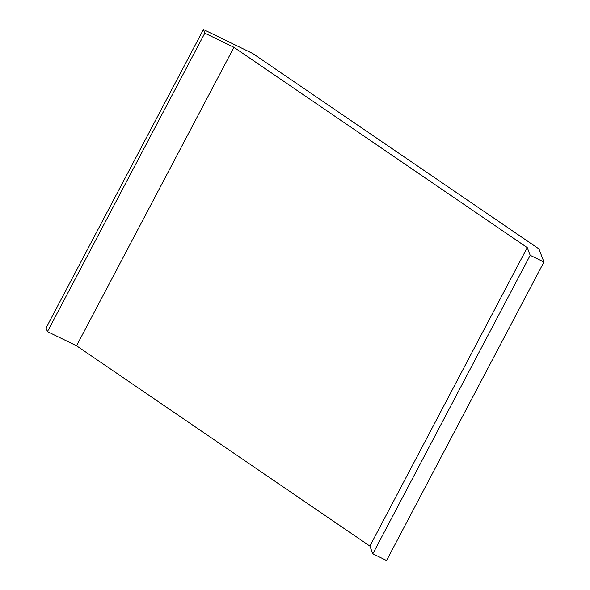 <?xml version="1.0" encoding="UTF-8"?>
<svg xmlns="http://www.w3.org/2000/svg" width="590" height="590" viewBox="0 0 590 590"><rect width="100%" height="100%" fill="white"/><g stroke="black" fill="none" stroke-linecap="round" stroke-linejoin="round"><path stroke-width="0.89" d="M369.886 546.097L527.261 247.608L233.928 47.311L76.553 345.799L369.886 546.097L372.821 553.811L386.568 560.5L543.943 262.012L530.196 255.315L527.261 247.608M233.928 47.311L204.811 33.143L203.432 29.5L252.822 53.542L538.972 248.928L543.943 262.012M530.196 255.315L372.821 553.811M203.432 29.5L46.057 327.988L47.436 331.632L76.553 345.799M204.811 33.143L47.436 331.632"/></g></svg>
